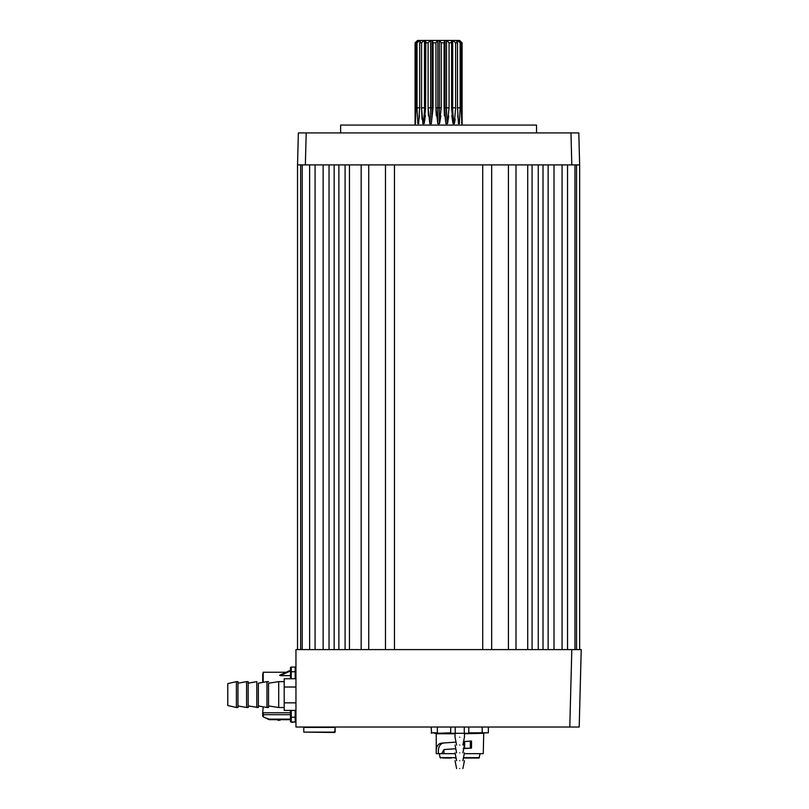 <?xml version="1.0" encoding="UTF-8"?>
<svg xmlns="http://www.w3.org/2000/svg" width="809" height="809" viewBox="0 0 809 809"><rect width="100%" height="100%" fill="white"/><g stroke="black" fill="none" stroke-linecap="round" stroke-linejoin="round"><path stroke-width="1.21" d="M536.539 132.919L536.539 125.082L340.629 125.082L340.629 132.919M571.811 649.587L569.789 727.018L295.952 727.018L295.952 649.587L581.216 649.587L579.649 649.587L579.649 164.894L578.809 132.919L298.359 132.919L297.53 164.894L305.357 164.894L297.53 164.894L297.52 649.587M579.649 649.587L579.649 164.894L578.809 132.919M574.946 649.587L574.946 164.894L579.638 164.894L305.357 164.894L306.196 132.919L305.367 132.919M574.946 164.894L571.811 164.894L570.972 132.919L571.811 132.919M468.36 125.082L462.101 125.082L462.101 42.796L459.583 40.45L462.101 42.796M415.078 42.796L417.596 40.45L415.078 42.796L415.078 125.082L408.808 125.082M422.045 119.226L421.55 108.497M428.426 115.788L428.113 108.487M425.332 115.424A51.675 33.22 -90 0 1 424.088 123.706L425.595 107.85L425.797 40.45L432.137 40.45L432.137 107.85L433.078 107.85L431.288 123.706L433.078 107.85L433.078 42.796L432.33 40.45L437.548 40.45L435.95 42.796L433.078 42.796M436.294 115.788L435.95 108.487M440.865 115.899L439.641 123.201M444.434 115.788L444.09 107.85L445.89 123.706L447.357 123.706L449.056 107.85L449.056 42.796L446.79 40.45L451.382 40.45L451.584 42.796L449.056 42.796M448.732 115.93L447.61 123.201M455.123 119.226L454.527 123.069M415.705 122.422A51.675 50.896 -90 0 1 415.31 123.706L416.038 107.85L416.038 42.796L417.95 40.45L419.77 40.45L417.039 42.796L416.038 42.796M415.118 42.796L415.31 123.706M461.474 122.422A51.675 50.896 -90 0 0 461.858 123.706L462.05 42.796M457.702 115.849A51.675 44.758 -90 0 0 459.33 123.706L460.139 107.85L460.139 42.796L457.409 40.45L459.219 40.45L461.13 42.796L461.13 107.85L461.858 123.706M458.379 123.089A51.675 44.758 -90 0 0 458.541 123.706L459.33 123.706M451.382 40.45L452.686 40.45L452.686 107.85A51.675 33.22 -90 0 0 454.294 123.706L455.629 107.85L455.629 42.796L452.959 40.45L456.367 40.45L457.5 42.796L457.5 107.85L458.45 123.403M451.847 115.424A51.675 33.22 -90 0 0 453.091 123.706L454.294 123.706M451.584 42.796L451.584 107.85L453.091 123.706M437.548 40.45L439.368 40.45L439.368 123.706L441.229 107.85L441.229 42.796L439.621 40.45L446.507 40.45L446.507 107.85A51.675 17.677 -90 0 0 447.357 123.706M445.031 40.45L445.031 107.85A51.675 17.677 -90 0 0 445.89 123.706M437.8 40.45L437.8 123.706L439.368 123.706M435.95 42.796L435.95 107.85L437.8 123.706M430.671 40.45L430.671 107.85L432.137 107.85A51.675 17.677 -90 0 1 431.288 123.706L429.812 123.706A51.675 17.677 -90 0 0 430.671 107.85L428.113 107.85L429.812 123.706M419.77 40.45L424.482 40.45L424.482 107.85A51.675 33.22 -90 0 1 422.885 123.706L424.088 123.706M424.209 40.45L421.55 42.796L421.55 107.85L422.885 123.706M417.039 42.796L417.039 107.85L417.849 123.706L418.718 123.403M419.466 115.849A51.675 44.758 -90 0 1 417.849 123.706M418.799 123.089A51.675 44.758 -90 0 1 418.627 123.706L419.679 107.85L419.679 42.796L420.791 40.541M420.002 40.45L420.002 42.189M421.55 42.796L419.679 42.796M424.482 40.45L425.686 40.45L425.686 42.29M430.388 40.45L428.113 42.796L425.595 42.796M428.113 42.796L428.113 107.85M444.839 40.45L444.09 42.796L441.229 42.796M444.09 42.796L444.09 107.85L449.056 107.85M451.483 40.45L451.483 42.29M457.5 42.796L455.629 42.796M457.166 42.189L457.166 40.45L456.387 40.541M461.13 42.796L460.139 42.796M422.783 41.603L423.491 40.966M581.216 649.587L579.193 727.018L581.226 649.587L579.193 727.018L569.789 727.018M459.745 737.201C453.677 737.201 453.677 737.201 459.745 737.201C465.802 737.201 465.802 737.201 459.745 737.201M450.694 727.018L450.694 733.288L434.342 733.288M468.785 727.018L468.785 733.288L434.372 733.288M464.265 727.018L464.265 733.288M455.214 727.018L455.214 733.288M459.745 745.038C453.677 745.038 453.677 745.038 459.745 745.038C465.802 745.038 465.802 745.038 459.745 745.038M459.745 752.876C453.677 752.876 453.677 752.876 459.745 752.876C465.802 752.876 465.802 752.876 459.745 752.876M459.745 768.55C455.7 768.55 455.7 768.55 459.745 768.55C463.79 768.55 463.79 768.55 459.745 768.55M459.745 760.713C453.677 760.713 453.677 760.713 459.745 760.713C465.802 760.713 465.802 760.713 459.745 760.713M468.785 732.812L488.363 732.812L468.785 733.288L479.201 733.288M464.285 753.664L483.256 753.664L483.731 733.288L464.447 733.753M455.993 757.649L440.076 757.649L439.368 753.664L455.194 753.664M445.901 749.427L455.78 748.729L443.939 749.569L443.939 753.664L436.263 753.664C435.818 746.838 437.811 743.319 442.24 743.087L456.023 742.116M463.567 741.59L471.516 741.034L471.516 748.103L463.355 748.396M443.939 749.569L441.684 753.664M471.516 748.103L470.342 748.183L470.342 741.115M470.342 748.183L463.911 748.568L463.911 747.678M445.031 742.884C440.076 743.127 437.881 746.727 438.448 753.664M480.971 753.664L481.658 753.664M437.356 727.018L437.356 732.812L431.157 732.812L431.601 733.288L431.157 727.018L431.632 733.288M436.243 753.664L436.243 733.753L455.042 733.753M263.34 716.329L262.733 715.995L262.733 712.375L262.733 716.066A0.779 0.779 -0.8 0 0 263.168 716.764L264.321 717.33M279.975 720.283L279.975 719.686L279.975 720.283L279.975 719.686L279.975 720.283L278.094 720.263L276.971 719.616L279.975 720.283L279.975 719.616L279.975 720.263M295.174 721.931L295.174 710.403L295.174 722.073L295.174 710.403L295.174 721.931L291.26 722.073A0.779 0.779 179.2 0 1 290.471 721.284L290.471 717.219L290.471 719.686L290.471 717.219L290.471 719.616L290.471 717.219L291.25 717.219L291.25 721.931M295.184 678.741L295.174 667.071L295.174 678.741M262.733 716.066L262.733 715.995A0.779 0.779 179.2 0 1 262.733 715.995L262.733 716.005A0.779 0.779 179.2 0 0 263.168 716.693L262.733 716.076M292.332 722.306L293.718 722.073M291.564 722.295L292.989 722.073M265.898 718.068L268.881 719.029A1.092 1.092 -0.8 0 0 269.367 719.14L269.367 719.686L277.042 719.686M264.321 717.28L268.669 719.454M265.868 718.099L264.3 717.32M276.931 719.616L278.094 720.283L276.941 719.616M290.471 670.934L280.329 675.646L279.651 675.262L290.471 670.246L279.651 675.262M280.329 675.646L290.471 675.646M263.198 706.823L262.733 712.375M268.881 719.09A1.092 1.092 -0.8 0 0 269.367 719.211A1.092 1.092 179.2 0 1 268.881 719.1L268.851 719.08M290.471 712.759L263.198 712.759L263.37 716.278M290.471 719.15L269.367 719.14A1.092 1.092 179.2 0 1 268.881 719.029L268.871 719.029M294.385 721.972L291.493 721.982L294.385 721.992M292.362 722.022L294.385 722.012L292.362 722.022M294.385 722.022L291.614 722.022L294.385 722.012M295.174 671.763L290.471 671.763L290.471 678.741L290.471 667.86A0.779 0.779 179.2 0 1 291.25 667.071L295.174 667.071L291.25 667.071L291.25 678.741M290.471 718.958L290.471 712.375L290.471 718.958M290.471 670.054L290.471 676.637L290.471 670.054M290.471 717.219L290.471 710.403L290.471 721.284L291.26 722.073M269.367 719.616L290.471 719.616M335.128 727.412L334.724 732.499L303.769 732.115L335.128 732.115L335.118 727.412L303.769 727.412L303.769 732.115M258.354 705.933L258.354 683.211M248.161 683.211L248.161 681.643L248.161 683.211L256.777 681.643L256.777 707.501L258.344 707.501L258.334 683.211L266.96 681.643L266.96 707.501L258.334 705.933L258.334 707.501L248.151 705.933L248.161 707.501L248.151 681.643L246.583 681.643L246.583 707.501L237.967 705.933L237.967 683.211L246.583 681.643M237.977 683.211L237.977 681.643L237.977 683.211M237.977 705.933L237.977 707.501L237.977 705.933M248.151 705.933L248.151 681.643M237.967 705.933L237.967 683.211M236.4 681.643L227.774 683.605L227.774 705.539L236.4 707.501L236.4 681.643L237.967 681.643M268.527 683.211L268.527 707.501L268.527 705.933L278.711 707.501L278.711 681.643L268.527 683.211L268.527 705.933M295.952 702.849L284.202 702.849L284.202 710.403L295.952 710.403M295.952 678.741L284.202 678.741L284.202 702.849M284.202 687.013L295.952 687.013M416.038 107.85L415.118 107.85M462.05 107.85L461.13 107.85M460.139 107.85L457.166 107.85M455.629 107.85L451.584 107.85M441.229 107.85L435.95 107.85M425.595 107.85L421.55 107.85M420.002 107.85L417.039 107.85M456.064 758.013L454.8 758.033M478.837 758.013L463.415 758.013L478.989 758.033L480.121 753.664M442.24 743.087L444.293 742.935M464.649 748.588L464.649 741.519M463.911 745.038L463.911 741.57M431.601 733.288L431.126 727.018M488.363 732.812L488.363 727.018L488.363 732.812M482.184 733.288L482.184 727.018M437.356 733.288L450.694 732.812M463.486 757.649L479.424 757.649M295.174 722.073L291.614 722.073L295.174 722.073M295.174 717.219L291.25 717.219L291.25 710.403M290.471 719.686L279.975 719.686M263.208 672.239L286.174 672.239L263.087 672.249L262.733 682.412L262.733 674.039M263.198 672.239L263.198 682.321M290.471 714.681L263.198 714.681M291.25 717.381L290.471 717.381M508.426 649.587L508.426 164.894M482.71 649.587L482.71 164.894M385.488 649.587L385.488 164.894M361.168 649.587L361.168 164.894M300.635 649.587L300.635 164.894M309.635 649.587L309.635 164.894M315.085 649.587L315.085 164.894M323.145 649.587L323.145 164.894M329.041 649.587L329.041 164.894M334.157 649.587L334.157 164.894M338.89 649.587L338.89 164.894M345.089 649.587L345.089 164.894M349.448 649.587L349.448 164.894M368.732 649.587L368.732 164.894M394.458 649.587L394.458 164.894M491.67 649.587L491.67 164.894M516 649.587L516 164.894M527.711 649.587L527.711 164.894M532.079 649.587L532.079 164.894M538.268 649.587L538.268 164.894M543.011 649.587L543.011 164.894M548.128 649.587L548.128 164.894M554.013 649.587L554.013 164.894M562.073 649.587L562.073 164.894M567.534 649.587L567.534 164.894M576.534 649.587L576.534 164.894M456.61 745.038L455.042 737.201L455.042 733.288M464.447 733.288L464.447 737.201L462.879 745.038M456.61 752.876L455.042 745.038M462.879 752.876L464.447 745.038M456.61 760.713L455.042 752.876M462.879 760.713L464.447 752.876M456.61 768.55L455.042 760.713M462.879 768.55L464.447 760.713M440.076 757.649L440.612 758.033M442.776 758.033L443.433 758.033M444.556 758.033L451.361 758.033M463.415 758.033L466.813 758.033M467.976 758.033L475.914 758.033M295.174 667.071L291.25 667.071C290.188 668.285 290.482 666.1 290.471 671.763M237.977 681.643L236.41 681.643M248.161 707.501L246.583 707.501M268.527 681.643L266.96 681.643M284.202 681.643L278.711 681.643M284.202 707.501L278.711 707.501M268.527 707.501L266.96 707.501M237.967 707.501L236.4 707.501M302.222 649.587L302.222 164.894"/></g></svg>
